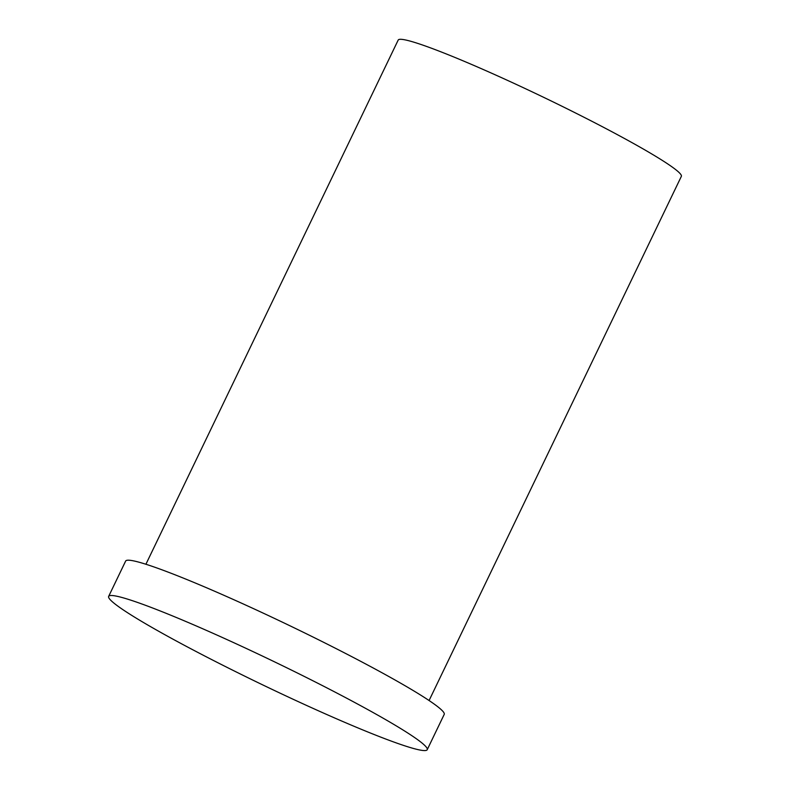 <?xml version="1.0" encoding="UTF-8"?>
<svg xmlns="http://www.w3.org/2000/svg" width="790" height="790" viewBox="0 0 790 790"><rect width="100%" height="100%" fill="white"/><g stroke="black" fill="none" stroke-linecap="round" stroke-linejoin="round"><path stroke-width="1.19" d="M145.913 564.258L398.18 40.083A157.131 11.504 25.7 0 1 414.691 42.433A157.131 11.504 25.7 0 1 576.473 113.454A157.131 11.504 25.7 0 1 681.345 176.368L429.079 700.533M127.239 599.027A176.772 12.946 25.7 0 1 309.236 678.916A176.772 12.946 25.7 0 1 427.222 749.7A176.772 12.946 25.7 0 1 262.32 684.703A176.772 12.946 25.7 0 1 108.655 596.381A176.772 12.946 25.7 0 1 127.239 599.027M108.655 596.381L125.64 561.078A176.772 12.946 25.7 0 1 144.224 563.724A176.772 12.946 25.7 0 1 326.231 643.613A176.772 12.946 25.7 0 1 444.207 714.397L427.222 749.7"/></g></svg>
